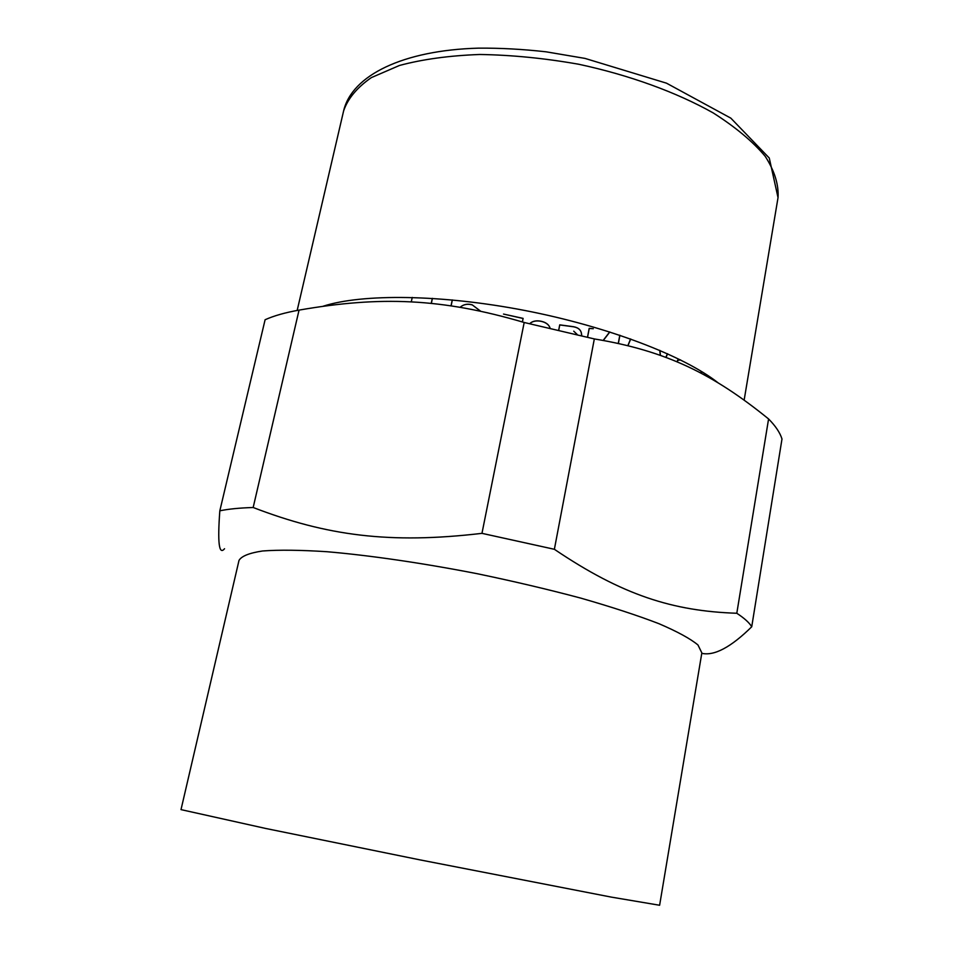 <?xml version="1.0" encoding="UTF-8"?>
<svg xmlns="http://www.w3.org/2000/svg" width="963" height="963" viewBox="0 0 963 963"><rect width="100%" height="100%" fill="white"/><g stroke="black" fill="none" stroke-linecap="round" stroke-linejoin="round"><path stroke-width="1.44" d="M717.953 382.72L717.953 382.72C683.959 355.901 607.882 326.553 524.727 310.459C441.56 294.353 362.232 293.583 323.315 306.174M716.291 381.733L716.966 381.95M412.248 297.435L411.273 301.925M699.896 372.621L702.472 372.031M751.73 626.769C749.358 622.748 744.387 618.246 736.803 613.262L768.582 418.953C775.588 426.055 780.054 432.736 781.992 438.984L751.73 626.769C730.905 647.256 714.257 656.116 701.774 653.323M768.582 418.953C713.33 374.126 666.504 350.893 594.327 338.928L554.375 549.295C622.351 595.23 672.908 611.108 736.803 613.262M554.375 549.295L481.969 533.346L524.185 322.485C441.704 298.193 380.313 295.978 299.048 310.11C285.253 312.566 273.937 315.768 265.102 319.74L219.829 510.811C228.363 509.03 239.474 507.922 253.173 507.501C326.734 535.801 389.786 544.203 481.969 533.346M224.535 548.729C219.022 555.434 217.457 542.795 219.829 510.811M701.846 652.902L697.982 644.993C690.435 638.722 677.398 631.608 658.873 623.663C637.253 615.357 611.144 606.822 580.533 598.047C547.911 589.356 513.399 581.231 477.022 573.671C422.3 563.018 369.732 555.374 326.926 551.715C300.444 550.005 279.005 549.753 262.586 550.98C249.333 552.979 241.472 556.133 239.005 560.418L181.008 809.618L265.776 828.481L419.832 859.851L611.336 897.119L659.619 905.256L701.846 652.902M594.327 338.928L524.185 322.485M299.048 310.11L253.173 507.501M667.6 353.782L665.999 357.442M577.09 334.378L573.731 331.176L577.114 334.39M659.884 350.388L660.425 355.395M630.717 339L627.984 345.633M619.907 335.256L618.39 343.406M472.099 304.874C467.536 303.586 463.54 304.38 460.109 307.257C463.576 304.332 467.585 303.514 472.171 304.814L480.465 311.133M451.021 305.837L452.261 299.938M431.231 303.417L432.315 298.361M523.09 318.476L503.529 314.07L523.114 318.392L522.391 321.943M550.017 327.914C548.754 324.471 545.648 322.256 540.712 321.257C536.018 320.438 532.407 321.233 529.867 323.616M581.748 335.569L581.399 333.102C580.545 329.286 577.331 327.095 571.781 326.553L559.756 324.94L558.781 329.924M587.514 337.086L589.187 328.347L593.28 328.72L589.236 328.443L587.586 337.11M609.832 331.97L603.332 340.421M680.624 359.957L677.711 360.306L677.398 362.028M680.444 359.861L677.711 360.306M677.543 360.222L677.23 361.956M609.711 331.934L603.199 340.396M581.7 335.557L581.351 333.005C580.496 329.19 577.294 327.011 571.745 326.469L559.732 324.856L558.745 329.912M550.042 327.926C548.802 324.435 545.696 322.184 540.712 321.173C535.982 320.354 532.346 321.161 529.806 323.604M522.403 321.943L523.114 318.392M451.105 305.849L452.357 299.95M431.34 303.429L432.423 298.361M480.585 311.157L472.171 304.814M619.799 335.22L618.282 343.382M630.584 338.952L627.864 345.609M659.739 350.327L660.281 355.347M667.431 353.71L665.83 357.381M297.17 310.447L343.635 110.829C347.872 98.539 357.117 87.464 371.357 77.606L399.452 65.472C422.588 59.261 449.372 55.601 479.815 54.482C511.762 54.987 544.757 58.249 578.811 64.268C629.513 75.15 676.483 92.279 713.126 112.876C735.443 127.056 752.801 141.525 765.2 156.307C774.553 170.872 778.838 184.655 778.032 197.632L744.158 400.03M343.635 110.829C351.916 75.331 403.04 50.245 478.418 48.15C500.23 47.969 522.801 49.197 546.129 51.821L584.998 58.406L666.48 83.167L730.833 118.148L769.268 158.028L778.032 197.632"/></g></svg>
